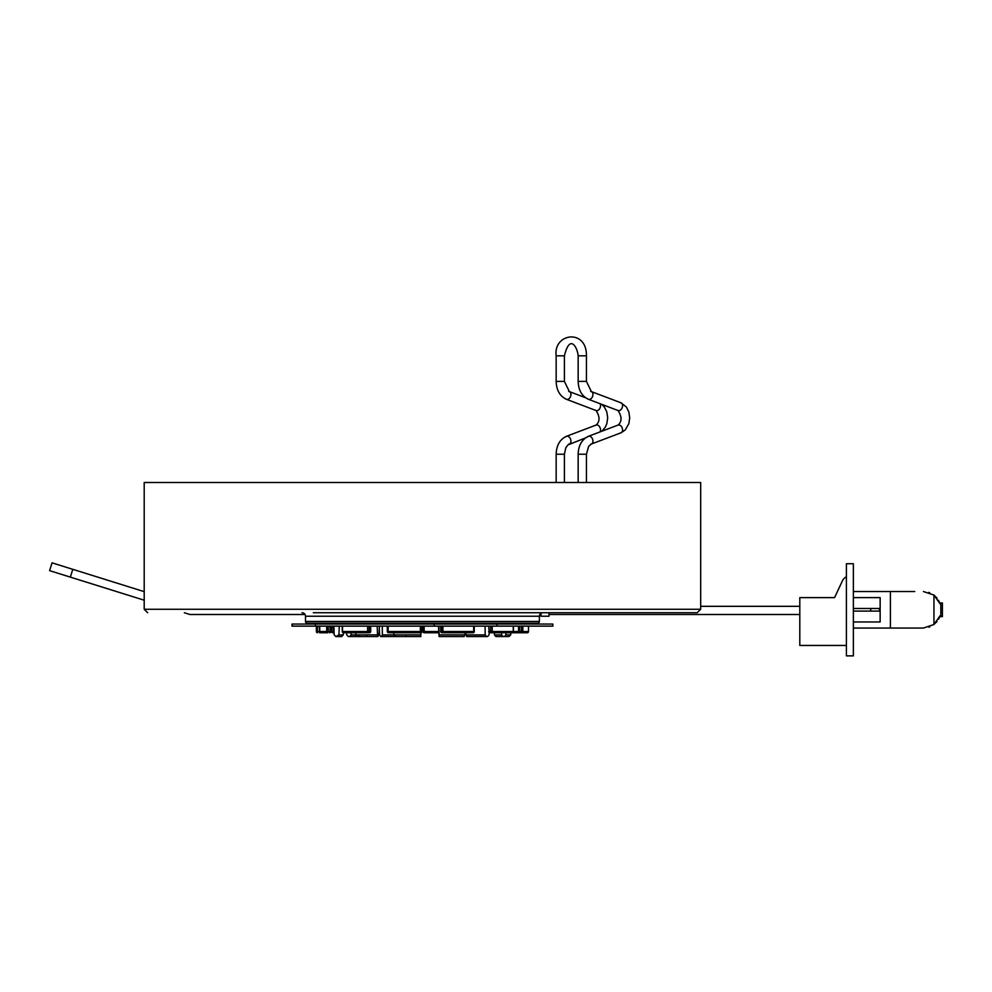 <?xml version="1.0" encoding="UTF-8"?>
<svg xmlns="http://www.w3.org/2000/svg" width="992" height="992" viewBox="0 0 992 992"><rect width="100%" height="100%" fill="white"/><g stroke="black" fill="none" stroke-linecap="round" stroke-linejoin="round"><path stroke-width="1.49" d="M466.711 636.579L465.918 634.917L485.175 634.917L486.564 636.579L466.711 636.579M465.794 632.747L465.918 634.917M489.205 632.512L489.081 634.88L487.593 636.579L467.244 636.579L486.564 636.579M485.175 634.917L485.088 626.138M496.942 624.055L292.02 624.055L292.553 626.138L552.866 626.138L552.866 624.055L496.942 624.055L496.942 626.138M434.186 624.055L434.186 626.138M315.394 624.055L315.394 626.138M307.235 623.187L537.652 623.187A1.736 1.736 0 0 0 539.388 621.451L539.388 616.23L305.499 616.23L305.499 621.451A1.736 1.736 0 0 0 307.235 623.187M302.014 612.746A3.472 3.472 0 0 1 305.499 616.23M542.872 612.746A3.472 3.472 0 0 0 539.388 616.23M700.674 609.274L700.674 482.496L144.2 482.496L144.2 609.274L700.674 609.274L697.202 612.746L313.323 612.746M548.998 612.746L548.998 616.23L541 616.23L541 613.292M438.786 632.747L424.167 632.747A1.215 1.203 90 0 1 422.976 631.532L424.154 631.532L424.154 626.138M334.093 632.747L332.68 632.747L334.093 632.747A1.215 0.781 -90 0 1 333.386 631.532L334.068 631.532M333.907 626.138L334.155 634.88L335.904 636.579L338.904 634.917L343.269 634.917L343.455 632.747A1.215 0.93 90 0 1 342.525 631.532L342.525 626.138L342.538 631.532L369.173 631.532L369.173 626.138M331.464 626.138L331.464 631.532A1.215 1.215 0 0 0 332.68 632.747A1.215 1.042 90 0 1 331.638 631.532L331.898 626.138M325.128 632.747L319.511 632.747L319.3 626.138M320.205 632.524A1.215 1.215 -90 0 1 319.511 632.747L323.218 632.747M316.386 631.532L316.386 626.138L316.386 631.532A1.215 1.215 0 0 0 317.601 632.747L317.601 632.747A1.215 1.215 90 0 1 316.386 631.532L317.39 631.532L317.39 626.138M320.912 632.747A1.215 1.178 -90 0 1 319.734 631.532L319.697 631.532A1.215 1.215 0 0 0 320.912 632.747L327.806 632.747A1.215 1.104 -90 0 1 326.715 631.532L328.228 631.532L328.228 626.138M330.72 631.532A1.215 1.104 90 0 1 329.617 632.747L330.832 631.532L330.72 626.138M327.806 632.747L328.228 631.532L330.038 631.532L330.038 626.138M510.719 632.747L489.936 632.747A1.215 0.794 90 0 1 489.13 631.532L488.709 631.532A1.215 1.215 0 0 0 489.936 632.747L491.412 632.747A1.215 0.781 -90 0 1 490.631 631.532L513.248 631.532A1.215 1.042 -90 0 1 512.207 632.747L489.192 632.747M387.302 631.532L387.302 626.138L387.302 631.532L388.529 632.747A1.215 1.203 90 0 1 387.326 631.532A1.215 1.215 0 0 0 388.529 632.747L420.72 632.747A1.215 1.203 -90 0 0 421.91 631.532L421.575 626.138M420.36 626.138L420.36 631.532L421.575 631.532A1.215 1.203 -90 0 1 420.372 632.747L420.36 631.532L388.132 631.532L388.132 626.138M474.288 626.138L474.213 631.532A1.215 1.141 90 0 1 473.072 632.747A1.215 1.215 0 0 0 474.288 631.532L473.072 632.747L442.023 632.747A1.215 1.141 -90 0 1 440.87 631.532L440.87 626.138M473.668 626.138L473.668 631.532L442.916 631.532L442.68 632.747A1.215 1.141 -90 0 1 441.539 631.532L442.916 631.532L442.916 626.138M489.936 632.747A1.215 0.781 -90 0 1 489.143 631.532L488.709 626.138M518.605 631.532L518.543 631.532A1.215 1.215 0 0 0 519.758 632.747L521.668 632.747L519.758 632.747A1.215 1.153 90 0 1 518.605 631.532L518.605 626.138M527.285 632.747A1.215 1.215 0 0 0 528.5 631.532L528.5 631.532A1.215 1.215 -90 0 1 527.285 632.747L521.668 632.747L521.457 631.532L522.821 631.532L522.821 626.138M519.758 632.747L519.548 626.138M528.5 631.532L528.5 626.138L528.5 631.532L522.821 631.532A1.215 1.153 -90 0 1 521.668 632.747L512.455 632.747A1.215 1.066 -90 0 1 512.331 632.747A1.215 1.215 0 0 0 512.455 632.747M465.36 632.747L464.182 636.579L439.22 636.579L438.935 626.138M463.45 636.579L439.109 636.579L438.464 626.138M420.992 632.722L420.67 636.579L394.506 636.579L393.588 632.747M420.558 636.579L395.039 636.579L395.709 634.917M377.183 626.138L377.63 636.579L378.969 634.917L379.477 626.138M346.654 632.747L346.754 634.88L348.378 636.579L357.281 636.579L355.806 634.88L355.694 632.747M367.238 634.917L366.184 636.579L348.378 636.579L377.63 636.579M359.712 634.917L358.323 636.579M335.904 636.579L341.657 636.579L343.269 634.917M339.301 626.138L338.904 634.917M349.531 636.579L351.069 634.917L355.806 634.917M351.118 632.747L351.069 634.917M379.316 628.903L379.638 634.88L380.705 636.579L405.778 636.579L406.001 634.917M394.506 636.579L420.93 636.579M381.436 636.579L382.366 634.917L393.7 634.917M382.267 626.138L382.366 634.917M496.98 636.579L504.37 636.579L496.98 636.579M507.83 636.579L506.577 636.579M494.351 632.747L494.487 634.917L495.95 636.579L504.37 636.579L505.932 634.88L505.957 632.747M510.793 632.747L510.731 634.88L508.983 636.579L504.37 636.579L508.983 636.579M504.37 636.579L503.229 636.579L504.37 636.579M494.487 634.917L501.617 634.917L503.229 636.579M501.617 634.917L501.493 632.747M370.698 626.138L370.698 631.532A1.215 1.215 0 0 1 369.483 632.747L368.23 632.747L369.483 632.747A1.215 0.93 -90 0 0 370.413 631.532L370.413 626.138M367.61 626.138L367.61 631.532A1.215 0.632 -90 0 0 368.23 632.747L343.455 632.747A1.215 0.918 -90 0 1 342.538 631.532M853.368 628.06L923.44 628.06L933.943 624.514L940.069 615.747L939.771 616.64L942.4 616.64L942.4 602.95L940.825 602.95L940.825 616.64M938.531 600.296L939.771 602.95L940.825 602.95M939.771 616.64L938.531 619.281M937.043 621.488L933.683 624.712M929.764 626.857L928.872 627.18M923.44 628.06L914.748 628.06M853.368 591.53L914.748 591.53M928.872 592.41L929.764 592.732M933.683 594.878L937.056 598.114M939.771 602.95L940.069 603.843L940.069 602.95M940.069 603.843L933.943 595.076L923.44 591.53M940.069 616.64L940.069 615.747M853.368 563.716L853.368 655.873L846.412 655.873L846.412 563.716L853.368 563.716M846.412 645.445L799.8 645.445L799.8 597.618L834.582 597.618L842.382 580.903A8.692 8.692 0 0 1 846.412 576.786M144.2 600.21L70.345 577.121L72.788 569.321L144.2 591.641M700.674 606.323L799.8 606.323M799.8 614.494L548.998 614.494M541 614.494L539.859 614.494M305.028 614.494L189.906 614.494L184.351 612.746M70.345 577.121L49.6 570.648L52.043 562.836L72.788 569.321M853.368 611.097L879.445 611.097L879.445 608.493L853.368 608.493M853.368 597.618L880.14 597.618L880.14 621.972L853.368 621.972M890.407 628.06L890.407 591.53M579.378 454.224L585.218 454.224M587.624 436.902A4.129 2.815 69.2 0 1 588.467 436.294A4.129 2.815 69.2 0 1 589.174 436.17A4.129 2.815 69.2 0 1 592.732 439.654A4.129 2.815 69.2 0 1 591.393 444.019A4.129 2.815 69.2 0 1 590.686 444.156M617.47 425.456A4.129 2.815 69.2 0 1 618.078 425.072A4.129 2.815 69.2 0 1 618.785 424.948A4.129 2.815 69.2 0 1 622.344 428.432A4.129 2.815 69.2 0 1 621.004 432.797A4.129 2.815 69.2 0 1 620.298 432.934M617.47 410.167A4.129 2.815 -69.2 0 0 618.078 410.539A4.129 2.815 -69.2 0 0 618.785 410.676A4.129 2.815 -69.2 0 0 622.344 407.191A4.129 2.815 -69.2 0 0 621.004 402.814A4.129 2.815 -69.2 0 0 620.298 402.69M587.624 398.71A4.129 2.815 -69.2 0 0 588.467 399.317A4.129 2.815 -69.2 0 0 589.174 399.454A4.129 2.815 -69.2 0 0 592.732 395.969A4.129 2.815 -69.2 0 0 591.393 391.604A4.129 2.815 -69.2 0 0 590.686 391.468M579.378 381.399L585.218 381.399M585.218 355.818L578.162 355.818C577.468 347.46 569.892 333.275 564.411 355.818L563.208 355.818M557.368 355.818L564.411 355.818L564.411 381.399L557.368 381.399M563.208 381.399L564.411 381.399L569.383 391.604A4.129 2.815 110.8 0 1 570.722 395.969A4.129 2.815 110.8 0 1 567.164 399.454A4.129 2.815 110.8 0 1 566.457 399.317A4.129 2.815 110.8 0 1 565.614 398.71M568.676 391.468A4.129 2.815 110.8 0 1 569.383 391.604L585.466 397.693M600.048 403.707A4.129 2.815 110.8 0 1 599.986 408.109A4.129 2.815 110.8 0 1 596.775 410.676A4.129 2.815 110.8 0 1 596.068 410.539A4.129 2.815 110.8 0 1 595.46 410.167M600.048 431.917A4.129 2.815 -110.8 0 0 599.986 427.515A4.129 2.815 -110.8 0 0 596.775 424.948A4.129 2.815 -110.8 0 0 596.068 425.072A4.129 2.815 -110.8 0 0 595.46 425.456M568.676 444.156A4.129 2.815 -110.8 0 0 569.383 444.019A4.129 2.815 -110.8 0 0 570.722 439.654A4.129 2.815 -110.8 0 0 567.164 436.17A4.129 2.815 -110.8 0 0 566.457 436.294A4.129 2.815 -110.8 0 0 565.614 436.902M557.368 454.224L564.411 454.224L565.775 447.863L567.858 444.974L585.466 437.931M563.208 454.224L564.411 454.224L564.411 482.496M305.499 621.451L539.388 621.451M438.724 631.532L424.154 631.532L424.167 632.747A1.215 1.215 0 0 1 422.952 631.532L422.976 626.138L422.952 631.532M332.68 632.747A1.215 0.781 -90 0 1 331.898 631.532L333.386 631.532L333.386 626.138M331.638 631.532L331.638 626.138M319.3 631.532L317.39 631.532L317.601 632.747M326.715 626.138L326.715 631.532L319.734 631.532L319.734 626.138M441.539 626.138L441.539 631.532L440.87 631.532M474.213 631.532L474.213 626.138M490.631 626.138L490.631 631.532L489.143 631.532M491.412 632.747A1.215 0.806 -90 0 0 492.218 631.532L492.218 626.138M513.248 631.532L513.248 626.138M512.207 632.747A1.215 1.215 0 0 0 513.422 631.532L521.457 631.532L521.457 626.138M439.295 634.88L465.248 634.88M393.7 634.88L420.893 634.88M355.806 634.88L376.96 634.88M505.932 634.88L510.731 634.88M370.413 631.532L369.173 631.532A1.215 0.93 -90 0 1 368.23 632.747M933.943 624.514L933.943 595.076M870.753 611.097L870.753 608.493M292.02 624.055L292.02 626.138M529.74 623.187L529.74 624.055M144.2 609.274L147.684 612.746M586.433 482.496L586.433 454.224L588.64 446.375L591.393 444.019L621.004 432.797L625.196 430.007L628.829 423.708L629.709 417.781L628.816 411.891L626.361 406.993L621.004 402.814L591.393 391.604L586.433 381.399L586.433 355.818C586.892 328.377 553.176 333.039 556.152 355.818L556.152 381.399C556.45 390.24 559.885 396.217 566.457 399.317L596.068 410.539C599.999 416.752 599.999 421.6 596.068 425.072L566.457 436.294C559.885 439.406 556.45 445.383 556.152 454.224L556.152 482.496M578.162 482.496L578.162 454.224C578.46 445.383 581.895 439.406 588.467 436.294L618.078 425.072C622.009 421.6 622.009 416.752 618.078 410.539L588.467 399.317C581.895 396.217 578.46 390.24 578.162 381.399L578.162 355.818M601.76 431.26L605.256 427.254L606.819 423.708L607.699 417.781L606.806 411.891L604.351 406.993L601.76 404.364M315.146 623.187L315.146 624.055M329.617 632.747A1.215 1.215 0 0 0 330.832 631.532L330.832 626.138M319.697 631.532L319.697 626.138M420.72 632.747A1.215 1.215 0 0 0 421.935 631.532M440.795 626.138L440.795 631.532A1.215 1.215 0 0 0 442.023 632.747M513.422 631.532L513.422 626.138M518.543 631.532L518.543 626.138M357.281 636.579L377.853 636.579M343.455 632.747A1.215 1.215 0 0 1 342.24 631.532L342.24 626.138M942.4 616.64L942.4 602.95"/></g></svg>
